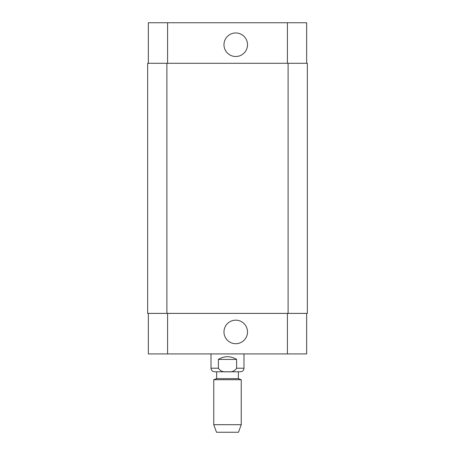 <?xml version="1.0" encoding="UTF-8"?>
<svg xmlns="http://www.w3.org/2000/svg" width="455" height="455" viewBox="0 0 455 455"><rect width="100%" height="100%" fill="white"/><g stroke="black" fill="none" stroke-linecap="round" stroke-linejoin="round"><path stroke-width="0.68" d="M236.617 359.422L236.617 368.214C234.655 371.189 231.618 372.349 227.5 371.689C223.382 372.349 220.345 371.189 218.383 368.214L218.383 359.422L236.617 359.422C230.537 355.787 224.463 355.787 218.383 359.422M243.988 353.922L243.988 368.214C243.778 370.381 242.589 371.576 240.416 371.786L214.584 371.786C212.411 371.576 211.222 370.381 211.012 368.214L218.383 368.214M238.357 371.786L238.357 378.657L216.643 378.657L213.759 379.709L213.759 424.697L241.241 424.697L241.241 379.709L213.759 379.709M238.357 378.657L241.241 379.709M241.241 424.697L238.494 432.25L216.506 432.25L213.759 424.697M223.974 44.738A11.773 11.773 0 0 1 241.628 34.54A11.773 11.773 0 0 1 241.628 54.93A11.773 11.773 0 0 1 223.974 44.738M223.974 331.934A11.773 11.773 0 0 1 241.628 321.742A11.773 11.773 0 0 1 241.628 342.132A11.773 11.773 0 0 1 223.974 331.934M306.653 63.291L306.653 22.75L148.347 22.75L148.347 63.291M306.653 313.387L306.653 353.922L148.347 353.922L148.347 313.387M288.1 313.387L307.341 313.387L307.341 63.291L147.659 63.291L147.659 313.387L288.1 313.387L288.1 63.291M243.988 368.214L236.617 368.214M167.588 313.387L167.588 353.922M287.412 313.387L287.412 353.922M167.588 63.291L167.588 22.75M287.412 63.291L287.412 22.75M166.9 63.291L166.9 313.387M211.012 353.922L211.012 368.214M216.643 371.786L216.643 378.657"/></g></svg>
